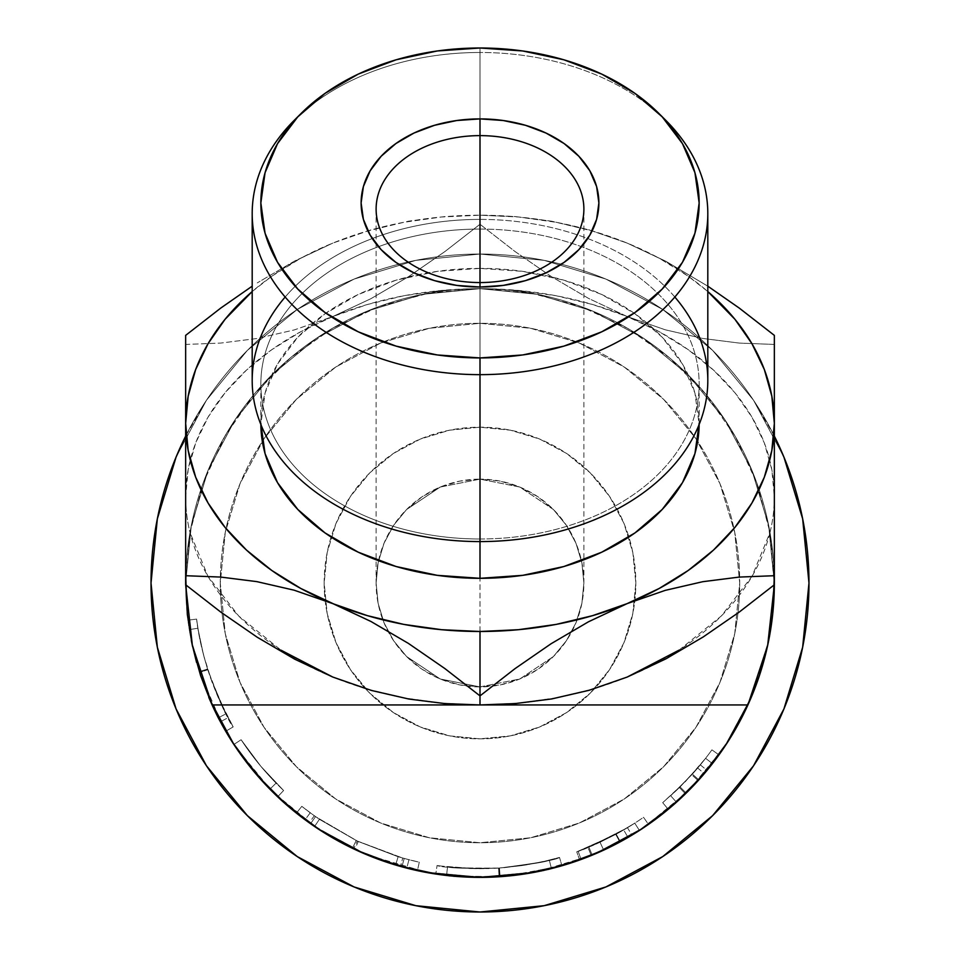 <?xml version="1.0" encoding="UTF-8"?>
<svg xmlns="http://www.w3.org/2000/svg" width="960" height="960" viewBox="0 0 960 960"><rect width="100%" height="100%" fill="white"/><g stroke="black" fill="none" stroke-linecap="round" stroke-linejoin="round"><path stroke-width="0.72" stroke-dasharray="4.8 3.6" d="M297.228 856.56L354.108 886.956L415.824 905.676L354.108 886.956L297.228 856.56L354.108 886.956L415.824 905.676L480 912A328.98 328.98 0 0 0 808.98 583.02A328.98 328.98 0 0 0 480 254.04A328.98 328.98 0 0 1 808.98 583.02A328.98 328.98 0 0 1 480 912L544.176 905.676L605.892 886.956L662.772 856.56L605.892 886.956L544.176 905.676L480 912A328.98 328.98 0 0 1 151.02 583.02A328.98 328.98 0 0 1 480 254.04L415.824 260.364L354.108 279.084L297.228 309.48L247.38 350.4L206.46 400.248L176.064 457.128L157.344 518.844L151.02 583.02L157.344 647.196L176.064 708.912L206.46 765.792L176.064 708.912L157.344 647.196L151.02 583.02L157.344 518.844L176.064 457.128L206.46 400.248L247.38 350.4L297.228 309.48L354.108 279.084L415.824 260.364L480 254.04A328.98 328.98 0 0 0 151.02 583.02A328.98 328.98 0 0 0 480 912L415.824 905.676L480 912A328.98 328.98 0 0 0 808.98 583.02A328.98 328.98 0 0 0 480 254.04L544.176 260.364L480 254.04A328.98 328.98 0 0 1 774.348 436.092L753.54 400.248L712.62 350.4L662.772 309.48L605.892 279.084L544.176 260.364L605.892 279.084L662.772 309.48L712.62 350.4L753.54 400.248L783.936 457.128L753.54 400.248L712.62 350.4L662.772 309.48L605.892 279.084L544.176 260.364L480 254.04L415.824 260.364L354.108 279.084L297.228 309.48L247.38 350.4L206.46 400.248L176.064 457.128L157.344 518.844L151.02 583.02L157.344 647.196L176.064 708.912L206.46 765.792M192.324 645.336A294.348 294.348 0 0 1 480 288.672L537.42 294.324L480 288.672L422.58 294.324L367.356 311.076L316.464 338.28L271.86 374.88L235.26 419.484L208.056 470.376L191.304 525.6L185.652 583.02L191.832 643.032L185.652 583.02L191.304 525.6L208.056 470.376L235.26 419.484L271.86 374.88L316.464 338.28L367.356 311.076L422.58 294.324L480 288.672A294.348 294.348 0 0 0 185.652 583.02A294.348 294.348 0 0 0 480 877.368A294.348 294.348 0 0 1 185.652 583.02A294.348 294.348 0 0 1 480 288.672A294.348 294.348 0 0 0 185.652 583.02A294.348 294.348 0 0 0 480 877.368A294.348 294.348 0 0 0 774.348 583.02A294.348 294.348 0 0 0 480 288.672A294.348 294.348 0 0 1 774.348 583.02A294.348 294.348 0 0 1 480 877.368L422.58 871.716L413.952 869.868L422.58 871.716L480 877.368L537.42 871.716L480 877.368A294.348 294.348 0 0 1 192.336 645.396L188.004 620.184L190.056 633.756L189.36 629.604L197.904 628.236C199.464 639.312 202.764 653.16 207.804 669.78L199.548 672.408L211.416 703.452M753.54 765.792L783.936 708.912L802.656 647.196L808.98 583.02L802.656 518.844L783.936 457.128L802.656 518.844L808.98 583.02L802.656 647.196L783.936 708.912L753.54 765.792L783.936 708.912L802.656 647.196L808.98 583.02L802.656 518.844L783.936 457.128L753.54 400.248L712.62 350.4L662.772 309.48L605.892 279.084L544.176 260.364L480 254.04A328.98 328.98 0 0 0 151.02 583.02A328.98 328.98 0 0 0 480 912L544.176 905.676L605.892 886.956L662.772 856.56L712.62 815.64M318.204 828.912L310.476 823.656L318.204 828.912L367.356 854.964L375.768 858.3L363.432 853.308M277.296 796.452L266.46 785.616L277.296 796.452M185.652 570.996L185.652 496.8A294.348 208.14 -0 0 0 190.008 532.512L203.22 482.856L224.856 436.248L254.268 394.116L290.556 357.732L332.628 328.224L379.176 306.468L428.808 293.148L480 288.672L480 224.268L515.052 251.532L551.136 276.444L588.504 298.38L627.18 316.548L592.644 304.512L556.188 295.764L518.424 290.448L480 288.672A294.348 294.348 0 0 1 774.348 583.02A294.348 294.348 0 0 1 480 877.368L422.58 871.716L413.952 869.868L428.532 872.832L367.356 854.964L316.464 827.76L310.476 823.656L316.464 827.76L271.86 791.16L235.26 746.556L239.556 752.82L235.26 746.556L208.056 695.664L196.572 662.472L210.132 700.548L196.572 662.472L208.056 695.664L235.26 746.556L239.556 752.82L235.26 746.556L208.056 695.664L191.304 640.44L185.652 583.02L191.304 525.6L208.056 470.376L235.26 419.484L271.86 374.88L316.464 338.28L367.356 311.076L422.58 294.324L480 288.672A294.348 294.348 0 0 1 774.348 584.784L768.168 643.032L774.348 583.02L768.696 525.6L774.348 583.02L768.168 643.032L774.348 583.02L768.696 525.6L751.944 470.376L768.696 525.6L774.348 584.784L774.348 496.8L771.828 469.644L764.316 442.932L751.944 417.156L734.916 392.736L713.52 370.104L688.14 349.632L659.184 331.68L627.18 316.548A294.348 208.14 -0 0 0 480 288.672L537.42 294.324L592.644 311.076L643.536 338.28L688.14 374.88L724.74 419.484L751.944 470.376L724.74 419.484L688.14 374.88L643.536 338.28L592.644 311.076L537.42 294.324L592.644 311.076L643.536 338.28L688.14 374.88L724.74 419.484L751.944 470.376L768.696 525.6L751.944 470.376L724.74 419.484L688.14 374.88L643.536 338.28L592.644 311.076L537.42 294.324L480 288.672L422.58 294.324L367.356 311.076L316.464 338.28L271.86 374.88L235.26 419.484L208.056 470.376L191.304 525.6L185.652 583.02L191.832 643.032L185.652 583.02A294.348 294.348 0 0 0 277.656 796.8A294.348 294.348 0 0 1 233.88 744.48A294.348 294.348 0 0 0 277.656 796.8L283.608 790.512L260.892 766.356L241.116 739.728L233.88 744.48A294.348 294.348 0 0 0 269.904 789.18A294.348 294.348 0 0 1 233.88 744.48A294.348 294.348 0 0 0 269.904 789.18A294.348 294.348 0 0 1 233.88 744.48L241.116 739.728L233.88 744.48A294.348 294.348 0 0 0 269.904 789.18L276.084 783.108A285.696 285.696 0 0 1 241.116 739.728L233.88 744.48A294.348 294.348 0 0 0 269.904 789.18L276.084 783.108A285.696 285.696 0 0 1 241.116 739.728L233.88 744.48A294.348 294.348 0 0 0 269.904 789.18L276.084 783.108A285.696 285.696 0 0 1 241.116 739.728L233.88 744.48A294.348 294.348 0 0 0 269.904 789.18L276.084 783.108A285.696 285.696 0 0 1 241.116 739.728L233.88 744.48L241.116 739.728L233.88 744.48L255.984 773.952M726.012 744.636L720.444 752.82L726.012 744.636L751.944 695.664L763.428 662.472L749.868 700.548M693.54 785.616L682.704 796.452L693.54 785.616M767.676 645.336A294.348 294.348 0 0 0 774.348 583.02L768.696 640.44L751.944 695.664L724.74 746.556L720.444 752.82L724.74 746.556L688.14 791.16L643.536 827.76L649.524 823.656L643.536 827.76L592.644 854.964L584.232 858.3L596.568 853.308L584.232 858.3L592.644 854.964L643.536 827.76L649.524 823.656L643.536 827.76L592.644 854.964L537.42 871.716L546.036 869.868L531.468 872.832L546.024 869.868L537.42 871.716L480.096 877.368M185.652 436.092A328.98 328.98 0 0 1 480 254.04L415.824 260.364L354.108 279.084L297.228 309.48L247.38 350.4L206.46 400.248L185.652 436.092M666.012 120.564A227.808 161.088 0 0 0 480 52.476L480 48L480 52.476A227.808 161.088 180 0 1 662.364 117.036M707.808 380.496A227.808 161.088 0 0 0 587.712 238.548A227.808 161.088 0 0 0 480 219.408L480 229.068A219.156 154.968 0 0 0 260.844 384.024A219.156 154.968 0 0 0 480 538.992L480 541.584L480 538.992A219.156 154.968 180 0 1 260.844 384.024A219.156 154.968 180 0 1 480 229.068L480 268.38A219.156 154.968 -0 0 0 260.844 423.348A219.156 154.968 -0 0 0 260.856 424.5L265.056 393.108L277.524 364.044L297.78 337.248L325.032 313.764L358.248 294.492L396.132 280.176L437.244 271.356L480 268.38L522.756 271.356L563.868 280.176L601.752 294.492L634.968 313.764L662.22 337.248L682.476 364.044L694.944 393.108L699.144 424.5A219.156 154.968 -0 0 0 699.156 423.348A219.156 154.968 -0 0 0 480 268.38L480 229.068A219.156 154.968 180 0 1 699.156 384.024A219.156 154.968 180 0 1 480 538.992L480 541.584L480 538.992A219.156 154.968 0 0 0 699.156 384.024A219.156 154.968 0 0 0 480 229.068L480 219.408A227.808 161.088 180 0 1 587.712 238.548A227.808 161.088 180 0 1 674.844 297.036M324.168 583.02A155.832 155.832 0 0 1 628.896 537.048A155.832 155.832 0 0 1 635.832 583.02A155.832 155.832 0 0 0 480 427.188A155.832 155.832 0 0 0 324.168 583.02L327.156 552.612L336.024 523.38L350.424 496.44L369.804 472.824L393.42 453.444L420.36 439.044L449.604 430.176L480 427.188L510.396 430.176L539.64 439.044L566.58 453.444L590.196 472.824L609.576 496.44L623.976 523.38L632.844 552.612L635.832 583.02L632.844 613.416L623.976 642.66L609.576 669.6L590.196 693.204L566.58 712.584L539.64 726.996L510.396 735.864L480 738.852L449.604 735.864L420.36 726.996L393.42 712.584L369.804 693.204L350.424 669.6L336.024 642.66L327.156 613.416L324.168 583.02A155.832 155.832 0 0 0 480 738.852A155.832 155.832 0 0 0 635.832 583.02A155.832 155.832 0 0 1 480 738.852A155.832 155.832 0 0 1 324.168 583.02L327.156 613.416L336.024 642.66L350.424 669.6L369.804 693.204L393.42 712.584L420.36 726.996L449.604 735.864L480 738.852L510.396 735.864L539.64 726.996L566.58 712.584L590.196 693.204L609.576 669.6L623.976 642.66L632.844 613.416L635.832 583.02L632.844 552.612L623.976 523.38L609.576 496.44L590.196 472.824L566.58 453.444L539.64 439.044L510.396 430.176L480 427.188L449.604 430.176L420.36 439.044L393.42 453.444L369.804 472.824L350.424 496.44L336.024 523.38L327.156 552.612L324.168 583.02M440.244 487.044L480 479.136A103.884 103.884 0 0 0 376.284 576.996A103.884 103.884 0 0 0 480 686.904L440.244 678.996L406.536 656.484L393.624 640.74L384.024 622.776L378.108 603.288L376.116 583.02L378.108 562.752L384.024 543.264L393.624 525.3L406.536 509.556L440.244 487.044L406.536 509.556L393.624 525.3L384.024 543.264L378.108 562.752L376.116 583.02L378.108 603.288L384.024 622.776L393.624 640.74L406.536 656.484L440.244 678.996L480 686.904L480 282.552L480 479.136L440.244 487.044L459.732 481.128L480 479.136L480 282.552L480 686.904L519.756 678.996L553.464 656.484L566.376 640.74L575.976 622.776L581.892 603.288L583.884 583.02L581.892 562.752L575.976 543.264L566.376 525.3L553.464 509.556L519.756 487.044L480 479.136L519.756 487.044L553.464 509.556L566.376 525.3L575.976 543.264L581.892 562.752L583.884 583.02L581.892 603.288L575.976 622.776L566.376 640.74L553.464 656.484L519.756 678.996L480 686.904A103.884 103.884 0 0 0 583.716 576.996A103.884 103.884 0 0 0 480 479.136L500.268 481.128L519.756 487.044L537.72 496.644L553.464 509.556L566.376 525.3L575.976 543.264L581.892 562.752L583.884 583.02L581.892 603.288L575.976 622.776L566.376 640.74L553.464 656.484L537.72 669.396L519.756 678.996L500.268 684.912L480 686.904L459.732 684.912L440.244 678.996L422.28 669.396L406.536 656.484L393.624 640.74L384.024 622.776L378.108 603.288L376.116 583.02L378.108 562.752L384.024 543.264L393.624 525.3L406.536 509.556L422.28 496.644L440.244 487.044M285.156 297.036A227.808 161.088 180 0 1 372.288 238.548A227.808 161.088 180 0 1 480 219.408L480 52.476L480 219.408A227.808 161.088 0 0 0 372.288 238.548A227.808 161.088 0 0 0 252.192 380.496M220.284 583.02A259.716 259.716 0 0 0 480 842.736A259.716 259.716 0 0 0 739.716 583.02A259.716 259.716 0 0 1 480 842.736A259.716 259.716 0 0 1 220.284 583.02L225.264 633.684L240.048 682.416L264.048 727.308L296.352 766.668L335.712 798.972L380.604 822.972L429.336 837.756L480 842.736L530.664 837.756L579.396 822.972L624.288 798.972L663.648 766.668L695.952 727.308L719.952 682.416L734.736 633.684L739.716 583.02L734.736 532.356L719.952 483.624L695.952 438.72L663.648 399.372L624.288 367.068L579.396 343.068L530.664 328.284L480 323.292L429.336 328.284L380.604 343.068L335.712 367.068L296.352 399.372L264.048 438.72L240.048 483.624L225.264 532.356L220.284 583.02A259.716 259.716 0 0 1 697.668 441.336A259.716 259.716 0 0 1 739.716 583.02A259.716 259.716 0 0 0 480 323.292A259.716 259.716 0 0 0 220.284 583.02L225.264 532.356L240.048 483.624L264.048 438.72L296.352 399.372L335.712 367.068L380.604 343.068L429.336 328.284L480 323.292L530.664 328.284L579.396 343.068L624.288 367.068L663.648 399.372L695.952 438.72L719.952 483.624L734.736 532.356L739.716 583.02L734.736 633.684L719.952 682.416L695.952 727.308L663.648 766.668L624.288 798.972L579.396 822.972L530.664 837.756L480 842.736L429.336 837.756L380.604 822.972L335.712 798.972L296.352 766.668L264.048 727.308L240.048 682.416L225.264 633.684L220.284 583.02M296.412 813.108A294.348 294.348 0 0 0 309.264 822.792L296.412 813.108A294.348 294.348 0 0 0 305.076 819.756L314.544 826.476L352.428 848.292A294.348 294.348 0 0 0 354.636 849.336L395.628 865.02L354.636 849.336L358.332 841.512L398.112 856.728L395.628 865.02L398.112 856.728L408.936 859.728L406.788 868.116A294.348 294.348 0 0 0 417.432 870.648L401.904 866.82A294.348 294.348 0 0 1 400.404 866.4L353.604 848.856L310.56 823.704A294.348 294.348 0 0 1 309.264 822.792L314.292 815.748L301.812 806.34L296.412 813.108A294.348 294.348 0 0 0 305.076 819.756L310.224 812.796L319.416 819.312L356.184 840.492L352.428 848.292A294.348 294.348 0 0 0 354.636 849.336L358.332 841.512A285.696 285.696 0 0 1 356.184 840.492L352.428 848.292L314.544 826.476L319.416 819.312L314.544 826.476L305.076 819.756L310.224 812.796A285.696 285.696 0 0 1 301.812 806.34L296.412 813.108L309.264 822.792A294.348 294.348 0 0 0 310.56 823.704L315.54 816.624A285.696 285.696 0 0 1 314.292 815.748L309.264 822.792M436.692 874.164L435.768 874.032A294.348 294.348 0 0 0 474.648 877.32M478.26 877.368L475.284 877.332A294.348 294.348 0 0 0 475.284 877.332L438.84 874.476M486.6 877.296A294.348 294.348 0 0 0 561.66 865.812A294.348 294.348 0 0 0 561.924 865.74L556.584 867.228M602.556 850.644L620.256 841.8L579.66 859.992A294.348 294.348 0 0 0 648.468 824.388A294.348 294.348 0 0 1 628.032 837.444L603.396 850.26M679.536 799.416L668.232 809.316L662.7 802.668L680.1 786.936L700.344 764.868L707.016 770.376A294.348 294.348 0 0 0 712.44 763.62L705.6 758.304A285.696 285.696 0 0 1 691.776 774.78L698.196 780.588L676.464 802.212L691.44 787.8L707.016 770.376A294.348 294.348 0 0 0 712.44 763.62L705.6 758.304A285.696 285.696 0 0 1 691.776 774.78L670.68 795.768L676.464 802.212A294.348 294.348 0 0 0 718.956 754.908A294.348 294.348 0 0 1 704.304 773.616L697.704 768.012L679.428 787.584L662.7 802.668L668.232 809.316A294.348 294.348 0 0 0 672.84 805.404L669.312 808.416M747.912 704.94A294.348 294.348 0 0 0 767.652 645.468M192.18 644.664L188.004 620.184L196.596 619.092L188.004 620.184C189.372 633.588 193.152 650.784 199.344 671.76L192.648 646.812M201.312 677.772L199.344 671.76L223.356 727.152L212.352 705.54L201.312 677.772M212.736 706.356L223.356 727.152M192.384 645.612L199.296 671.628L208.776 697.38M213.336 707.64L220.404 721.776L213.192 707.352L202.632 681.552L195.876 659.928L191.316 640.488M192.564 646.416L199.548 672.408C194.364 655.248 190.968 640.98 189.36 629.604C190.968 640.932 194.292 654.96 199.32 671.688C210.804 702.492 217.824 719.184 220.404 721.776C217.908 719.292 210.96 702.84 199.548 672.408L207.804 669.78C218.868 699.3 225.612 715.272 228.036 717.696L220.404 721.776L228.036 717.696C225.552 715.212 218.736 699.012 207.576 669.084L199.32 671.688L207.576 669.084C202.692 652.824 199.464 639.204 197.904 628.236L189.36 629.604L197.904 628.236L196.596 619.092C197.928 632.136 201.588 648.78 207.552 669.024L199.296 671.628C193.152 650.76 189.384 633.612 188.004 620.184L196.596 619.092L188.004 620.184L189.36 629.604L197.904 628.236L196.596 619.092L198.588 632.292L196.596 619.092C197.916 632.064 201.588 648.756 207.6 669.156L199.344 671.76L207.6 669.156L217.776 696.42L233.184 726.912L225.708 731.268L217.848 716.892M406.788 868.116L396.972 865.416L406.788 868.116A294.348 294.348 0 0 0 417.432 870.648L419.28 862.188L404.196 858.468A285.696 285.696 0 0 1 402.744 858.072L357.324 841.032L315.54 816.624L310.56 823.704L353.604 848.856L357.324 841.032L353.604 848.856L400.404 866.4L402.744 858.072L400.404 866.4A294.348 294.348 0 0 0 401.904 866.82L404.196 858.468L401.904 866.82L417.432 870.648L419.28 862.188A285.696 285.696 0 0 1 408.936 859.728L406.788 868.116A294.348 294.348 0 0 0 417.432 870.648M557.508 866.988L524.292 874.02L506.304 876.192L482.376 877.356M522.66 874.26L558.924 866.592M437.076 874.224L474.612 877.32L499.104 876.744L519.252 874.74M481.776 877.368L478.596 877.368M601.488 851.136L581.124 859.452L603.684 850.128L600.048 842.268L578.148 851.328C581.628 850.68 594.288 844.968 616.14 834.192L576.732 851.844L579.66 859.992A294.348 294.348 0 0 0 592.212 855.144L631.932 835.128A294.348 294.348 0 0 0 648.468 824.388L643.512 817.296A285.696 285.696 0 0 1 627.468 827.712L631.932 835.128A294.348 294.348 0 0 0 639.432 830.448L634.74 823.176L639.432 830.448A294.348 294.348 0 0 0 648.468 824.388L643.512 817.296A285.696 285.696 0 0 1 623.676 829.956L600.048 842.268L603.684 850.128L628.032 837.444L623.676 829.956L628.032 837.444A294.348 294.348 0 0 0 648.468 824.388M596.892 853.164L581.124 859.452L578.148 851.328L581.124 859.452L599.892 851.844M718.956 754.908A294.348 294.348 0 0 1 704.304 773.616L702.456 775.776L704.304 773.616L697.704 768.012A285.696 285.696 0 0 0 711.924 749.856L718.956 754.908L711.924 749.856A285.696 285.696 0 0 1 697.704 768.012L679.428 787.584L685.476 793.788L698.22 780.564L690.336 788.94L685.476 793.788L679.428 787.584L670.68 795.768L691.776 774.78L698.196 780.588A294.348 294.348 0 0 0 712.44 763.62L705.6 758.304L712.44 763.62L705.6 758.304L692.388 774.096L698.82 779.892L692.388 774.096L670.68 795.768L676.464 802.212L698.82 779.892L712.44 763.62L705.6 758.304A285.696 285.696 0 0 1 700.344 764.868L680.1 786.936L686.172 793.104L680.1 786.936L662.7 802.668L685.308 781.692L705.6 758.304L712.44 763.62A294.348 294.348 0 0 0 718.956 754.908L711.924 749.856A285.696 285.696 0 0 1 705.6 758.304L712.44 763.62A294.348 294.348 0 0 0 718.956 754.908L711.924 749.856A285.696 285.696 0 0 1 700.344 764.868L707.016 770.376M668.232 809.316L675.48 803.088M185.652 335.448L185.652 344.436L220.704 343.08L256.776 338.532L294.144 329.964L332.82 316.548L370.908 298.692L408.408 276.744L444.864 251.592L480 224.268L480 215.208L444.948 216.564L408.864 221.112L371.496 229.68L332.82 243.096A294.348 208.14 180 0 1 627.18 243.096A294.348 208.14 180 0 1 707.808 291.54L688.14 276.168L659.184 258.216L627.18 243.096L665.856 261.264L707.808 286.176L665.856 261.264L627.18 243.096L589.092 229.86L551.592 221.196L515.136 216.564L480 215.208L480 224.268L515.052 251.532L551.136 276.444L588.504 298.38L627.18 316.548L665.256 329.796L702.756 338.448L739.212 343.08L774.348 344.436L774.348 496.8M332.82 243.096L294.744 260.952L257.244 282.9L294.744 260.952L332.82 243.096L300.816 258.216L271.86 276.168L252.192 291.54A294.348 208.14 180 0 1 332.82 243.096L367.356 231.048L403.812 222.3L441.576 216.984L480 215.208L444.948 216.564L408.864 221.112L371.496 229.68L332.82 243.096M185.652 496.8L185.652 344.436L220.704 343.08L256.776 338.532L294.144 329.964L332.82 316.548L300.816 331.68L271.86 349.632L246.48 370.104L225.084 392.736L208.056 417.156L195.684 442.932L188.172 469.644L185.652 496.8A294.348 208.14 -0 0 0 185.652 496.812M678.972 650.184L721.296 616.008L752.124 576.156L769.992 532.512L773.256 557.676L774.348 583.02L768.696 525.6L751.944 470.376L724.74 419.484L688.14 374.88L643.536 338.28L592.644 311.076L537.42 294.324L480 288.672L422.58 294.324L367.356 311.076L316.464 338.28L271.86 374.88L235.26 419.484L208.056 470.376L191.304 525.6L185.652 583.02L186.744 557.676L190.008 532.512L203.22 482.856L224.856 436.248L254.268 394.116L290.556 357.732L332.628 328.224L379.176 306.468L428.808 293.148L480 288.672L531.192 293.148L580.824 306.468L627.372 328.224L669.444 357.732L705.732 394.116L735.144 436.248L756.78 482.856L769.992 532.512A294.348 208.14 -0 0 0 774.348 496.92A294.348 208.14 -0 0 1 769.992 532.512L774.348 583.02A294.348 294.348 0 0 0 480 288.672A294.348 294.348 0 0 0 185.652 583.02L190.008 532.512L207.876 576.156L238.704 616.008L281.028 650.184M367.356 689.1L403.812 697.848L441.576 703.164L480 704.94A294.348 208.14 -0 0 0 627.18 677.064A294.348 208.14 -0 0 0 752.064 576.252A294.348 208.14 -0 0 0 769.992 532.512L756.78 482.856L735.144 436.248L705.732 394.116L669.444 357.732L627.372 328.224L580.824 306.468L531.192 293.148L480 288.672A294.348 208.14 -0 0 0 332.82 316.548L370.908 298.692L408.408 276.744L444.864 251.592L480 224.268L480 288.672L441.576 290.448L403.812 295.764L367.356 304.512L332.82 316.548A294.348 208.14 -0 0 0 185.652 496.704M627.18 243.096L592.644 231.048L556.188 222.3L518.424 216.984L480 215.208L515.136 216.564L551.592 221.196L589.092 229.86L627.18 243.096M185.652 496.92A294.348 208.14 -0 0 0 190.008 532.512A294.348 208.14 -0 0 0 207.936 576.252A294.348 208.14 -0 0 0 332.82 677.064A294.348 208.14 -0 0 0 480 704.94L518.424 703.164L556.188 697.848L592.644 689.1M214.224 709.524L199.296 671.628L207.552 669.024C213.684 687.432 219.84 702.372 226.008 713.832L218.316 717.792L226.008 713.832L233.184 726.912C229.98 724.368 221.448 705.12 207.6 669.156L203.532 655.032L198.048 629.1L203.508 654.936L211.944 681.84L221.592 704.88L233.184 726.912L225.708 731.268L225.216 730.428M216.468 714.144L215.376 711.924M199.404 636.756L204.228 657.66L210.792 678.66L226.236 714.276L217.872 696.648L209.364 674.556L204.372 658.176L199.404 636.756M227.604 716.88L226.26 714.312L227.604 716.88M262.704 781.584L277.656 796.8L283.608 790.512L277.656 796.8L283.608 790.512L260.892 766.356L241.116 739.728L233.88 744.48L254.256 771.912L277.656 796.8M241.116 739.728A285.696 285.696 0 0 0 283.608 790.512A285.696 285.696 0 0 1 241.116 739.728A285.696 285.696 0 0 0 276.084 783.108A285.696 285.696 0 0 1 241.116 739.728A285.696 285.696 0 0 0 276.084 783.108A285.696 285.696 0 0 1 241.116 739.728M404.196 858.468L419.28 862.188A285.696 285.696 0 0 1 408.936 859.728L398.112 856.728L358.332 841.512A285.696 285.696 0 0 1 356.184 840.492L319.416 819.312L310.224 812.796A285.696 285.696 0 0 1 301.812 806.34L314.292 815.748A285.696 285.696 0 0 0 315.54 816.624L357.324 841.032L402.744 858.072A285.696 285.696 0 0 0 404.196 858.468M517.224 875.004L499.104 876.744L498.54 868.116C535.956 863.412 556.284 859.86 559.512 857.424C556.704 859.728 536.688 863.268 499.488 868.044C461.22 868.332 440.424 867.468 437.076 865.464L435.768 874.032L437.076 865.464C440.34 867.42 460.836 868.296 498.54 868.116L499.104 876.744L451.116 875.952M440.676 874.728L439.764 874.608M451.428 875.976L500.076 876.684L499.488 868.044L522.984 865.464L542.556 861.78L559.512 857.424L561.924 865.74L559.512 857.424L541.908 861.924L522.156 865.584L498.54 868.116L474.804 868.668L441.456 866.1L475.464 868.68L499.488 868.044L500.076 876.684L501.456 876.588M553.716 867.996L522.816 874.236M505.14 876.3L558.828 866.616M560.436 866.172L561.924 865.74M435.768 874.032L441.864 874.896M438.132 865.632L441.504 866.112L438.132 865.632M493.98 868.368L498.972 868.08L493.98 868.368M479.424 868.716L489.036 868.572L470.64 868.56L448.452 866.964L479.424 868.716M447.756 866.892L448.44 866.964L447.756 866.892M503.928 867.708L526.848 864.852L548.436 860.4L527.016 864.816L503.928 867.708M549.12 860.232L548.448 860.388L549.12 860.232M527.448 873.516L551.424 868.572L549.324 860.172C546.396 861.9 529.608 864.528 498.972 868.08L499.536 876.72L520.668 874.548M453.168 876.144L446.556 875.46L447.54 866.868C450.732 868.212 467.88 868.62 498.972 868.08L499.536 876.72L498.972 868.08C467.676 868.608 450.528 868.2 447.54 866.868L446.556 875.46C449.664 876.84 467.328 877.26 499.536 876.72L457.344 876.504M498.972 868.08C529.764 864.504 546.552 861.864 549.324 860.172L551.424 868.572C548.58 870.312 531.276 873.036 499.536 876.72L498.972 868.08M579.66 859.992A294.348 294.348 0 0 0 592.212 855.144L588.912 847.14A285.696 285.696 0 0 1 576.732 851.844L579.66 859.992L620.256 841.8L616.14 834.192L620.256 841.8L619.272 842.34M618.288 842.868L608.184 847.992M607.02 848.556L606.096 849M603.78 850.08L601.836 850.98M600.192 851.712L598.572 852.432M592.212 855.144L588.912 847.14L627.468 827.712L631.932 835.128L592.212 855.144M623.676 829.956A285.696 285.696 0 0 0 643.512 817.296A285.696 285.696 0 0 1 627.468 827.712L588.912 847.14A285.696 285.696 0 0 1 576.732 851.844L616.14 834.192L596.364 843.936L578.148 851.328L600.048 842.268L623.676 829.956M590.64 846.42L593.712 845.112L590.64 846.42M597.6 843.384L616.212 834.144L634.74 823.176A285.696 285.696 0 0 1 615.756 834.396L597.6 843.384M597.72 852.804L591.264 855.528L587.988 847.512L591.264 855.528L620.34 841.752L616.212 834.144L587.988 847.512L615.756 834.396L619.872 842.016A294.348 294.348 0 0 0 639.432 830.448L634.74 823.176L616.212 834.144L620.34 841.752L639.432 830.448L634.74 823.176A285.696 285.696 0 0 1 615.756 834.396L619.872 842.016L608.112 848.028M606.036 849.024L605.244 849.396M601.332 851.196L600.456 851.592M702.12 776.16L680.016 798.972M551.208 868.632L550.512 868.8L551.208 868.632M527.916 873.444L550.524 868.8L528.264 873.384M522.744 874.248L489.312 877.224L470.196 877.212L446.556 875.46L466.14 877.044L489.348 877.224L523.104 874.2M607.728 848.22L619.872 842.016A294.348 294.348 0 0 0 639.432 830.448L620.34 841.752L605.916 849.072M604.344 849.816L606.984 848.568M712.44 763.62L698.82 779.892L676.98 801.756L698.196 780.588A294.348 294.348 0 0 0 712.44 763.62M297.636 117.036A227.808 161.088 180 0 1 480 52.476A227.808 161.088 0 0 0 293.988 120.564M185.652 521.916L185.652 498.912M185.652 547.596L185.652 528.18M185.652 567.528L185.652 552.924M185.652 372.504L185.652 367.068M185.652 352.752L185.652 349.212M185.652 424.152L185.652 423.444M185.652 423.24L185.652 421.356M185.652 397.968L185.652 391.92M185.652 459.9L185.652 446.712M185.652 495.972L185.652 473.136M774.348 496.704A294.348 208.14 -0 0 0 627.18 316.548L665.256 329.796L702.756 338.448L739.212 343.08L774.348 344.436M774.348 473.316L774.348 496.008M774.348 447.072L774.348 460.164M774.348 392.028L774.348 398.376M774.348 421.212L774.348 423.228M774.348 423.456L774.348 424.188M774.348 349.164L774.348 352.632M774.348 367.212L774.348 372.54M774.348 570.948L774.348 584.772M774.348 553.08L774.348 567.432M774.348 528.24L774.348 547.62M774.348 498.768L774.348 522.264M376.116 209.088L376.116 583.02M699.156 423.348L699.156 384.024M260.844 423.348L260.844 384.024M583.884 209.088L583.884 583.02"/><path stroke-width="1.44" d="M206.46 765.792L247.38 815.64L297.228 856.56L247.38 815.64L206.46 765.792L247.38 815.64L297.228 856.56L247.38 815.64L206.46 765.792L176.064 708.912L157.344 647.196L151.02 583.02L157.344 518.844L176.064 457.128L185.652 436.092A328.98 328.98 0 0 0 480 912L415.824 905.676L354.108 886.956L297.228 856.56M753.54 765.792L783.936 708.912L802.656 647.196L808.98 583.02L802.656 518.844L783.936 457.128L774.348 436.092A328.98 328.98 0 0 1 480 912L544.176 905.676L605.892 886.956L662.772 856.56L712.62 815.64L753.54 765.792L712.62 815.64L753.54 765.792L712.62 815.64L662.772 856.56L712.62 815.64M413.952 869.868L375.768 858.3L413.964 869.868M363.432 853.308L318.204 828.912M310.476 823.656L277.296 796.452L310.476 823.656M266.46 785.616L239.556 752.82L266.46 785.616M196.572 662.472L191.832 643.032L196.572 662.472M768.168 643.032L763.428 662.472L768.168 643.032M749.868 700.548L726.012 744.636M720.444 752.82L693.54 785.616L720.444 752.82M682.704 796.452L649.524 823.656L682.704 796.452M584.232 858.3L546.024 869.868L584.232 858.3M210.132 700.548L233.988 744.636L210.132 700.548M596.568 853.308L641.796 828.912L596.568 853.308M480.096 877.368L531.468 872.832L480.024 877.368A294.348 294.348 0 0 0 774.348 584.784L739.296 612.036L703.224 636.948L665.856 658.884L627.18 677.064L589.092 690.3L551.592 698.964L515.136 703.584L480 704.94L480 695.88L480 704.94L212.088 704.94L192.336 645.396L187.32 614.388L185.652 575.712L220.704 577.068L256.776 581.616L294.144 590.196L332.82 603.6L370.908 621.456L408.408 643.404L444.864 668.556L480 695.88L515.052 668.616L551.136 643.704L588.504 621.768L627.18 603.6A294.348 208.14 180 0 1 480 631.488L480 695.88L515.052 668.616L551.136 643.704L588.504 621.768L627.18 603.6L665.256 590.364L702.756 581.7L739.212 577.08L774.348 575.712L772.68 614.388L767.664 645.396L759.384 675.696L747.912 704.94A294.348 294.348 0 0 1 212.088 704.94L200.616 675.696L192.336 645.396A294.348 294.348 0 0 1 192.324 645.336M479.976 877.368L428.532 872.832L479.976 877.368L438.06 874.368L396.984 865.416L357.588 850.704L320.7 830.544L287.052 805.32L257.352 775.56L232.188 741.876L212.088 704.94L480 704.94L444.948 703.584L408.864 699.036L371.496 690.468L332.82 677.064L294.744 659.196L257.244 637.248L220.788 612.096L185.652 584.772L185.652 575.712L220.704 577.068L256.776 581.616L294.144 590.196L367.356 615.636L403.812 624.396L441.576 629.7L480 631.488L518.424 629.7L556.188 624.396L592.644 615.636L627.18 603.6L659.184 588.468L688.14 570.516L713.52 550.056L734.916 527.412L751.944 502.992L764.316 477.216L771.828 450.516L774.348 423.348L774.348 335.376L739.296 308.112L707.808 286.176L739.296 308.112L774.348 335.376L774.348 423.348L771.828 396.18L764.316 369.48L751.944 343.692L734.916 319.272L707.808 291.54A294.348 208.14 180 0 1 774.348 423.348A294.348 208.14 180 0 1 627.18 603.6L665.256 590.364L702.756 581.7L739.212 577.08L774.348 575.712L774.348 423.348L774.348 584.772L767.664 645.396L747.912 704.94L480 704.94L747.912 704.94L727.812 741.876L702.648 775.56L672.948 805.32L639.3 830.544L602.412 850.704L563.016 865.416L521.94 874.368L480 877.368M662.364 117.036A227.808 161.088 180 0 1 707.808 213.564A227.808 161.088 180 0 1 480 374.652A227.808 161.088 0 0 0 682.308 287.616A227.808 161.088 0 0 0 666.012 120.564L658.932 113.496A219.156 154.968 180 0 1 674.628 274.2A219.156 154.968 180 0 1 480 357.924L480 578.316A219.156 154.968 -0 0 0 699.144 424.5M674.844 297.036A227.808 161.088 180 0 1 678.48 459.564A227.808 161.088 180 0 1 480 541.584L480 357.924A219.156 154.968 180 0 1 285.372 274.2A219.156 154.968 180 0 1 301.068 113.496A219.156 154.968 180 0 1 480 48L437.244 50.976L396.132 59.796L358.248 74.112L325.032 93.384L297.78 116.868L277.524 143.664L265.056 172.728L260.844 202.968L265.056 233.196L277.524 262.272L297.78 289.056L325.032 312.54L358.248 331.812L396.132 346.128L437.244 354.948L480 357.924L522.756 354.948L563.868 346.128L601.752 331.812L634.968 312.54L662.22 289.056L682.476 262.272L694.944 233.196L699.156 202.968L694.944 172.728L682.476 143.664L662.22 116.868L634.968 93.384L601.752 74.112L563.868 59.796L522.756 50.976L480 48A219.156 154.968 180 0 1 658.932 113.496M480 135.624A103.884 73.464 0 0 0 376.116 209.088A103.884 73.464 0 0 0 480 282.552L480 287.028A118.884 84.06 180 0 1 361.116 202.968A118.884 84.06 180 0 1 480 118.896L480 282.552A103.884 73.464 180 0 1 376.116 209.088A103.884 73.464 180 0 1 480 135.624A103.884 73.464 180 0 1 583.884 209.088A103.884 73.464 180 0 1 480 282.552L480 118.896L503.196 120.516L525.492 125.304L546.048 133.068L564.06 143.52L578.844 156.264L589.836 170.796L596.604 186.564L598.884 202.968L596.604 219.36L589.836 235.14L578.844 249.672L564.06 262.404L546.048 272.856L525.492 280.632L503.196 285.408L480 287.028L456.804 285.408L434.508 280.632L413.952 272.856L395.94 262.404L381.156 249.672L370.164 235.14L363.396 219.36L361.116 202.968L363.396 186.564L370.164 170.796L381.156 156.264L395.94 143.52L413.952 133.068L434.508 125.304L456.804 120.516L480 118.896A118.884 84.06 180 0 1 598.884 202.968A118.884 84.06 180 0 1 480 287.028L480 282.552A103.884 73.464 0 0 0 583.884 209.088A103.884 73.464 0 0 0 480 135.624M301.068 113.496L293.988 120.564A227.808 161.088 0 0 0 277.692 287.616A227.808 161.088 0 0 0 480 374.652A227.808 161.088 180 0 1 252.192 213.564L252.192 380.496A227.808 161.088 0 0 0 480 541.584A227.808 161.088 0 0 0 707.808 380.496L707.808 213.564M277.656 796.8A294.348 294.348 0 0 0 296.412 813.108M309.264 822.792A294.348 294.348 0 0 0 406.788 868.116M417.432 870.648A294.348 294.348 0 0 0 435.768 874.032M474.648 877.32A294.348 294.348 0 0 0 475.272 877.332A294.348 294.348 0 0 0 479.916 877.368M480.084 877.368A294.348 294.348 0 0 0 486.6 877.296M561.924 865.74A294.348 294.348 0 0 0 579.66 859.992M648.468 824.388A294.348 294.348 0 0 0 668.232 809.316M675.48 803.088L672.84 805.404A294.348 294.348 0 0 0 676.464 802.212L669.312 808.416M718.956 754.908A294.348 294.348 0 0 0 747.912 704.94M192.648 646.812L192.18 644.664M208.776 697.38L212.736 706.356M281.028 650.184L332.82 677.064L294.744 659.196L257.244 637.248L220.788 612.096L185.652 584.772L192.384 645.612M211.416 703.452L213.336 707.64M191.316 640.488L192.564 646.416M395.628 865.02L396.972 865.416L395.628 865.02M560.832 866.052L557.508 866.988M558.924 866.592L560.352 866.196M519.252 874.74L522.66 874.26M438.84 874.476L437.076 874.224M482.376 877.356L481.776 877.368M599.892 851.844L603.228 850.332M603.684 850.128L605.244 849.396M702.456 775.776L698.22 780.564L702.456 775.776M774.348 335.436L774.348 344.436L774.348 335.436M252.192 286.176L220.788 308.052L185.652 335.376L185.652 575.712L185.652 423.348L188.172 450.516L195.684 477.216L208.056 502.992L225.084 527.412L246.48 550.056L271.86 570.516L300.816 588.468L370.908 621.456L408.408 643.404L444.864 668.556L480 695.88L480 631.488A294.348 208.14 180 0 1 332.82 603.6A294.348 208.14 180 0 1 185.652 423.348A294.348 208.14 180 0 1 252.192 291.54L225.084 319.272L208.056 343.692L195.684 369.48L188.172 396.18L185.652 423.348L185.652 335.376L220.788 308.052L252.192 286.176M185.652 349.212L185.652 335.448M774.348 496.008L774.348 496.8A294.348 208.14 -0 0 1 774.348 496.92A294.348 208.14 -0 0 0 774.348 496.8L774.348 496.704A294.348 208.14 -0 0 1 774.348 496.8L774.348 498.768M185.652 498.912L185.652 496.8A294.348 208.14 -0 0 1 185.652 496.704L185.652 496.8A294.348 208.14 -0 0 0 185.652 496.92M699.156 423.348L694.944 453.576L682.476 482.652L662.22 509.436L634.968 532.92L601.752 552.192L563.868 566.52L522.756 575.328L480 578.316L437.244 575.328L396.132 566.52L358.248 552.192L325.032 532.92L297.78 509.436L277.524 482.652L265.056 453.576L260.844 423.348M592.644 689.1L627.18 677.064L589.092 690.3L551.592 698.964L515.136 703.584L480 704.94L444.948 703.584L408.864 699.036L371.496 690.468L332.82 677.064L367.356 689.1M774.348 584.772L739.296 612.036L703.224 636.948L665.856 658.884L627.18 677.064L678.972 650.184M217.848 716.892L216.468 714.144M215.376 711.924L214.224 709.524M223.356 727.152L225.216 730.428M255.984 773.952L262.704 781.584M451.116 875.952L440.676 874.728M439.764 874.608L436.692 874.164M556.584 867.228L553.716 867.996M522.816 874.236L517.224 875.004M501.456 876.588L505.14 876.3M558.828 866.616L560.436 866.172M441.864 874.896L451.428 875.976M520.668 874.548L527.448 873.516M457.344 876.504L453.168 876.144M619.272 842.34L618.288 842.868M608.184 847.992L607.02 848.556M606.096 849L603.78 850.08M601.836 850.98L600.192 851.712M598.572 852.432L596.892 853.164M608.112 848.028L606.036 849.024M600.456 851.592L597.72 852.804M707.016 770.376L702.12 776.16M523.104 874.2L527.916 873.444M480.36 877.368L479.4 877.368M528.264 873.384L522.744 874.248M606.984 848.568L607.728 848.22M601.704 851.028L604.344 849.816M605.916 849.072L601.284 851.22M252.192 213.564A227.808 161.088 180 0 1 297.636 117.036M260.856 424.5A219.156 154.968 -0 0 0 480 578.316L480 541.584A227.808 161.088 180 0 1 281.52 459.564A227.808 161.088 180 0 1 285.156 297.036M185.652 528.18L185.652 521.916M185.652 549.624L185.652 547.596M185.652 570.996L185.652 567.528M185.652 552.924L185.652 549.636M185.652 385.62L185.652 372.504M185.652 367.068L185.652 352.752M185.652 446.712L185.652 424.152M185.652 421.356L185.652 397.968M185.652 391.92L185.652 386.004M185.652 473.136L185.652 459.9M185.652 496.8L185.652 495.972M774.348 463.248L774.348 473.316M774.348 424.188L774.348 447.072M774.348 460.164L774.348 463.212M774.348 372.54L774.348 392.028M774.348 398.376L774.348 421.212M774.348 344.436L774.348 349.164M774.348 352.632L774.348 367.212M774.348 567.432L774.348 570.948M774.348 549.708L774.348 553.08M774.348 522.264L774.348 528.24M774.348 547.62L774.348 549.66"/></g></svg>
